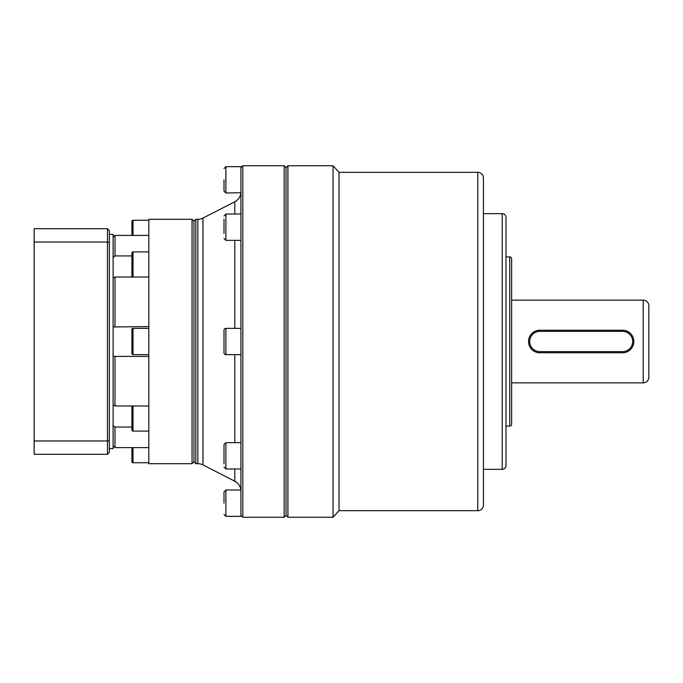 <?xml version="1.0" encoding="UTF-8"?>
<svg xmlns="http://www.w3.org/2000/svg" width="683" height="683" viewBox="0 0 683 683"><rect width="100%" height="100%" fill="white"/><g stroke="black" fill="none" stroke-linecap="round" stroke-linejoin="round"><path stroke-width="1.02" d="M195.816 219.311L195.816 463.689L193.938 461.81L193.938 221.19L195.816 219.311L197.831 219.311A11.278 11.278 0 0 0 202.971 218.073L234.79 201.775A11.278 11.278 0 0 0 240.86 192.999L240.928 191.838M240.928 442.652L225.894 442.652L225.894 468.973L240.928 468.973L240.928 491.162L240.86 490.001L225.894 490.001L225.894 516.322L224.015 514.444M195.816 463.689L197.831 463.689A11.278 11.278 0 0 1 202.971 464.927L234.79 481.225A11.278 11.278 0 0 1 240.86 490.001M224.015 330.222A1.878 1.878 0 0 1 225.894 328.344L225.894 354.656A1.878 1.878 0 0 1 224.015 352.778L224.015 330.222M224.015 220.899L224.015 219.209C224.015 214.983 224.015 214.983 224.015 219.209L224.015 233.475M224.015 179.834L224.015 191.112L224.015 179.834M224.015 503.166L224.015 491.888L224.015 503.166M225.894 442.652L224.015 444.539L224.015 463.791C224.015 468.017 224.015 468.017 224.015 463.791M131.904 405.898L131.904 429.966A1.127 1.127 0 0 0 133.031 431.093L148.817 431.093M131.904 447.604L131.904 461.623A1.127 1.127 0 0 0 133.031 462.75L148.817 462.75M131.904 235.396L131.904 221.377A1.127 1.127 0 0 1 133.031 220.25L133.031 235.396M131.904 277.102L131.904 253.034A1.127 1.127 0 0 1 133.031 251.907L133.031 277.008M131.904 329.471A1.127 1.127 0 0 1 133.031 328.344L133.031 354.656A1.127 1.127 0 0 1 131.904 353.529L131.904 329.471M287.927 165.738L286.049 167.617L286.049 515.383L284.162 517.262L284.162 165.738L286.049 167.617L286.049 515.383L287.927 517.262L287.927 165.738L333.039 165.738L333.039 517.262L287.927 517.262M240.928 167.617L242.806 165.738L242.806 517.262L284.162 517.262M242.806 165.738L284.162 165.738M240.928 515.383L242.806 517.262M240.886 192.708L225.894 192.999L225.894 166.678L240.928 166.678L240.928 516.322L225.894 516.322M240.928 328.344L225.894 328.344M240.928 354.656L225.894 354.656M240.928 214.027L225.894 214.027L225.894 240.348L224.015 238.461M240.928 240.348L225.894 240.348M193.938 221.19L192.051 219.311L192.051 463.689L193.938 461.81M192.051 219.311L148.817 219.311L148.817 463.689L192.051 463.689M148.817 220.25L133.031 220.25M148.817 251.907L133.031 251.907M131.904 427.071L114.983 427.071L114.983 447.604L113.105 445.76L114.983 447.604L148.817 447.604M113.105 404.942L114.983 405.992L148.817 405.992M148.817 328.344L133.031 328.344M148.817 354.656L133.031 354.656M113.105 257.491L114.983 255.929L131.904 255.929M148.817 277.008L114.983 277.008L113.105 278.058M148.817 235.396L114.983 235.396L114.983 255.929M113.105 237.24L114.983 235.396L113.105 237.24M114.983 427.071L113.105 425.509M148.817 356.406L114.983 356.406L114.983 405.992M114.983 356.406L113.105 356.039M113.105 326.961L148.817 326.594M114.983 277.008L114.983 326.594M109.34 448.646L113.105 448.646L113.105 234.354L109.34 234.354M34.15 440.97L34.15 454.289L107.462 454.289L107.462 440.97L34.15 440.97L34.15 228.711L107.462 228.711L107.462 242.03L34.15 242.03M107.462 454.289L109.34 452.411L109.34 440.253L107.462 440.97L107.462 242.03L109.34 242.747L109.34 230.589L107.462 228.711M109.34 440.253L109.34 242.747M477.784 510.688L477.784 172.312A5.643 5.643 0 0 1 483.427 177.956L483.427 505.044A5.643 5.643 0 0 1 477.784 510.688L339.024 510.688L333.039 517.262M502.227 469.323L502.227 213.677A3.757 3.757 0 0 1 505.983 217.433L505.983 465.567A3.757 3.757 0 0 1 502.227 469.323L483.427 469.323M509.74 426.09L509.74 256.91A1.878 1.878 0 0 1 511.627 258.789L511.627 424.211A1.878 1.878 0 0 1 509.74 426.09L505.983 426.09M643.207 382.856L643.207 300.144A5.643 5.643 0 0 1 648.85 305.788L648.85 377.212A5.643 5.643 0 0 1 643.207 382.856L511.627 382.856M477.784 172.312L339.024 172.312L339.024 510.688M339.024 172.312L333.039 165.738M502.227 213.677L483.427 213.677M509.74 256.91L505.983 256.91M643.207 300.144L511.627 300.144M539.818 330.222L622.529 330.222A11.278 11.278 0 0 1 633.815 341.5A11.278 11.278 0 0 1 622.529 352.778L539.818 352.778A11.278 11.278 0 0 1 528.54 341.5A11.278 11.278 0 0 1 539.818 330.222L539.818 331.349L622.529 331.349A10.151 10.151 0 0 1 632.68 341.5A10.151 10.151 0 0 1 622.529 351.651L539.818 351.651A10.151 10.151 0 0 1 529.667 341.5A10.151 10.151 0 0 1 539.818 331.349M234.79 481.225L234.79 468.973M234.79 442.652L234.79 354.656M234.79 328.344L234.79 240.348M234.79 214.027L234.79 201.775M202.971 218.073L202.971 464.927M197.831 463.689L197.831 219.311M133.031 405.992L133.031 431.093M133.031 447.604L133.031 462.75M622.529 331.349L622.529 330.222M539.818 352.778L539.818 351.651M622.529 352.778L622.529 351.651M225.894 192.999L224.015 191.112M225.894 490.001L224.015 491.888M225.894 214.027L224.015 215.905M225.894 166.678L224.015 168.556M225.894 468.973L224.015 467.095"/></g></svg>
